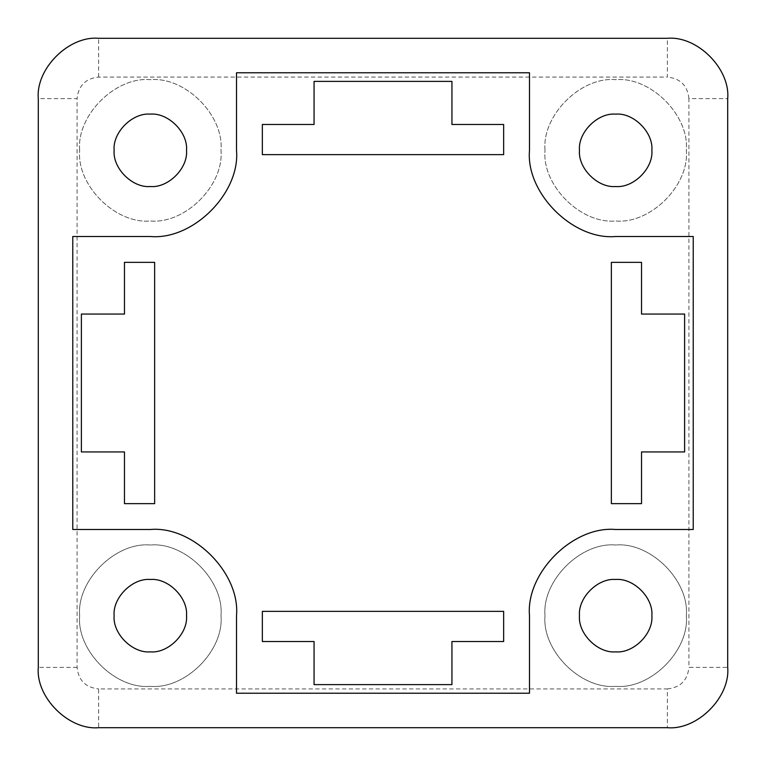 <?xml version="1.0" encoding="UTF-8"?>
<svg xmlns="http://www.w3.org/2000/svg" width="766" height="766" viewBox="0 0 766 766"><rect width="100%" height="100%" fill="white"/><g stroke="black" fill="none" stroke-linecap="round" stroke-linejoin="round"><path stroke-width="0.57" stroke-dasharray="3.83 2.87" d="M503.645 641.525L451.94 641.525L451.94 684.613L314.06 684.613L314.06 641.525L262.355 641.525L262.355 611.364L503.645 611.364L503.645 641.525M451.94 124.475L503.645 124.475L503.645 154.636L262.355 154.636L262.355 124.475L314.06 124.475L314.06 81.388L451.94 81.388L451.94 124.475M641.525 503.645L611.364 503.645L611.364 262.355L641.525 262.355L641.525 314.06L684.613 314.06L684.613 451.94L641.525 451.94L641.525 503.645M154.636 503.645L124.475 503.645L124.475 451.94L81.388 451.94L81.388 314.06L124.475 314.06L124.475 262.355L154.636 262.355L154.636 503.645M236.502 615.673L236.502 693.23L529.498 693.23L529.498 615.673M615.673 529.498L693.23 529.498L693.23 236.502L615.673 236.502M529.498 150.328L529.498 72.77L236.502 72.77L236.502 150.328M150.328 236.502L72.77 236.502L72.77 529.498L150.328 529.498M545.009 615.673C541.849 650.631 580.714 689.496 615.673 686.336C650.631 689.496 689.496 650.631 686.336 615.673C689.496 580.714 650.631 541.849 615.673 545.009C580.714 541.849 541.849 580.714 545.009 615.673C541.849 650.631 580.714 689.496 615.673 686.336C650.631 689.496 689.496 650.631 686.336 615.673C689.496 580.714 650.631 541.849 615.673 545.009C580.714 541.849 541.849 580.714 545.009 615.673M651.866 615.673C653.484 597.767 633.578 577.861 615.673 579.479C597.767 577.861 577.861 597.767 579.479 615.673C577.861 633.578 597.767 653.484 615.673 651.866C633.578 653.484 653.484 633.578 651.866 615.673M186.521 615.673C188.139 597.767 168.233 577.861 150.328 579.479C132.422 577.861 112.516 597.767 114.134 615.673C112.516 633.578 132.422 653.484 150.328 651.866C168.233 653.484 188.139 633.578 186.521 615.673M79.664 615.673C76.504 650.631 115.369 689.496 150.328 686.336C185.286 689.496 224.151 650.631 220.991 615.673C224.151 580.714 185.286 541.849 150.328 545.009C115.369 541.849 76.504 580.714 79.664 615.673C76.504 650.631 115.369 689.496 150.328 686.336C185.286 689.496 224.151 650.631 220.991 615.673C224.151 580.714 185.286 541.849 150.328 545.009C115.369 541.849 76.504 580.714 79.664 615.673M545.009 150.328C541.849 115.369 580.714 76.504 615.673 79.664C650.631 76.504 689.496 115.369 686.336 150.328C689.496 185.286 650.631 224.151 615.673 220.991C580.714 224.151 541.849 185.286 545.009 150.328C541.849 185.286 580.714 224.151 615.673 220.991C650.631 224.151 689.496 185.286 686.336 150.328C689.496 115.369 650.631 76.504 615.673 79.664C580.714 76.504 541.849 115.369 545.009 150.328M651.866 150.328C653.484 168.233 633.578 188.139 615.673 186.521C597.767 188.139 577.861 168.233 579.479 150.328C577.861 132.422 597.767 112.516 615.673 114.134C633.578 112.516 653.484 132.422 651.866 150.328M79.664 150.328C76.504 115.369 115.369 76.504 150.328 79.664C185.286 76.504 224.151 115.369 220.991 150.328C224.151 185.286 185.286 224.151 150.328 220.991C115.369 224.151 76.504 185.286 79.664 150.328C76.504 185.286 115.369 224.151 150.328 220.991C185.286 224.151 224.151 185.286 220.991 150.328C224.151 115.369 185.286 76.504 150.328 79.664C115.369 76.504 76.504 115.369 79.664 150.328M186.521 150.328C188.139 168.233 168.233 188.139 150.328 186.521C132.422 188.139 112.516 168.233 114.134 150.328C112.516 132.422 132.422 112.516 150.328 114.134C168.233 112.516 188.139 132.422 186.521 150.328M667.378 727.7L98.623 727.7L98.623 688.921L667.378 688.921L667.378 727.7M77.079 667.378L38.3 667.378L38.3 98.623L77.079 98.623L77.079 667.378C78.448 680.371 85.629 687.552 98.623 688.921M727.7 98.623L727.7 667.378L688.921 667.378L688.921 98.623L727.7 98.623M98.623 77.079L98.623 38.3L667.378 38.3L667.378 77.079L98.623 77.079C85.629 78.448 78.448 85.629 77.079 98.623M667.378 688.921C680.371 687.552 687.552 680.371 688.921 667.378M688.921 98.623C687.552 85.629 680.371 78.448 667.378 77.079"/><path stroke-width="1.15" d="M451.94 641.525L503.645 641.525L503.645 611.364L262.355 611.364L262.355 641.525L314.06 641.525L314.06 684.613L451.94 684.613L451.94 641.525M451.94 124.475L503.645 124.475L503.645 154.636L262.355 154.636L262.355 124.475L314.06 124.475L314.06 81.388L451.94 81.388L451.94 124.475M611.364 503.645L641.525 503.645L641.525 451.94L684.613 451.94L684.613 314.06L641.525 314.06L641.525 262.355L611.364 262.355L611.364 503.645M154.636 503.645L124.475 503.645L124.475 451.94L81.388 451.94L81.388 314.06L124.475 314.06L124.475 262.355L154.636 262.355L154.636 503.645M150.328 529.498C192.965 525.648 240.352 573.035 236.502 615.673C240.352 573.035 192.965 525.648 150.328 529.498L72.77 529.498L72.77 236.502L150.328 236.502C192.965 240.352 240.352 192.965 236.502 150.328L236.502 72.77L529.498 72.77L529.498 150.328C525.648 192.965 573.035 240.352 615.673 236.502L693.23 236.502L693.23 529.498L615.673 529.498C573.035 525.648 525.648 573.035 529.498 615.673L529.498 693.23L236.502 693.23L236.502 615.673M529.498 615.673C525.648 573.035 573.035 525.648 615.673 529.498M615.673 236.502C573.035 240.352 525.648 192.965 529.498 150.328M236.502 150.328C240.352 192.965 192.965 240.352 150.328 236.502M651.866 615.673C653.484 633.578 633.578 653.484 615.673 651.866C597.767 653.484 577.861 633.578 579.479 615.673C577.861 597.767 597.767 577.861 615.673 579.479C633.578 577.861 653.484 597.767 651.866 615.673M186.521 615.673C188.139 633.578 168.233 653.484 150.328 651.866C132.422 653.484 112.516 633.578 114.134 615.673C112.516 597.767 132.422 577.861 150.328 579.479C168.233 577.861 188.139 597.767 186.521 615.673M651.866 150.328C653.484 168.233 633.578 188.139 615.673 186.521C597.767 188.139 577.861 168.233 579.479 150.328C577.861 132.422 597.767 112.516 615.673 114.134C633.578 112.516 653.484 132.422 651.866 150.328M186.521 150.328C188.139 168.233 168.233 188.139 150.328 186.521C132.422 188.139 112.516 168.233 114.134 150.328C112.516 132.422 132.422 112.516 150.328 114.134C168.233 112.516 188.139 132.422 186.521 150.328M98.623 727.7C68.777 730.4 35.6 697.223 38.3 667.378L38.3 98.623C35.6 68.777 68.777 35.6 98.623 38.3L667.378 38.3C697.223 35.6 730.4 68.777 727.7 98.623L727.7 667.378C730.4 697.223 697.223 730.4 667.378 727.7L98.623 727.7C68.777 730.4 35.6 697.223 38.3 667.378M38.3 98.623C35.6 68.777 68.777 35.6 98.623 38.3M727.7 667.378C730.4 697.223 697.223 730.4 667.378 727.7M667.378 38.3C697.223 35.6 730.4 68.777 727.7 98.623"/></g></svg>
